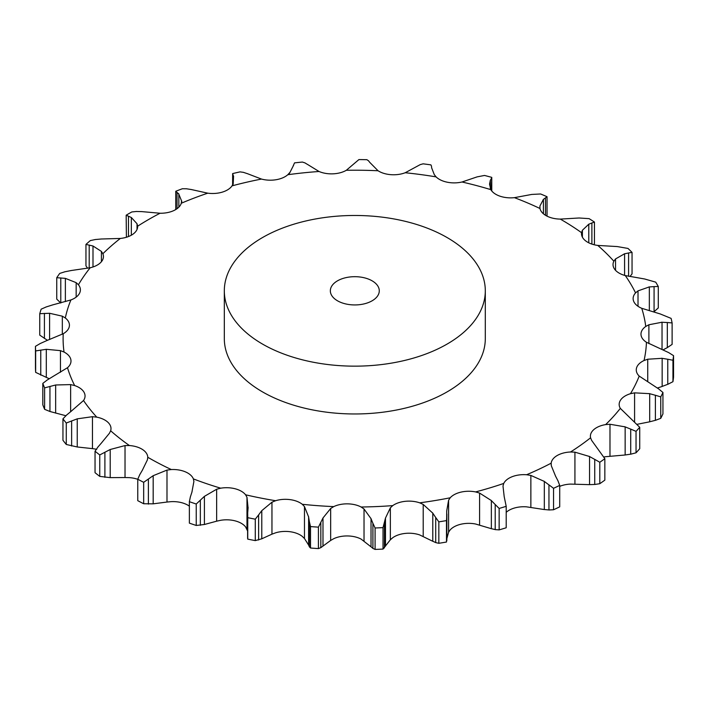 <?xml version="1.0" encoding="UTF-8"?>
<svg xmlns="http://www.w3.org/2000/svg" width="709" height="709" viewBox="0 0 709 709"><rect width="100%" height="100%" fill="white"/><g stroke="black" fill="none" stroke-linecap="round" stroke-linejoin="round"><path stroke-width="1.06" d="M599.805 483.698L599.805 462.259L594.745 459.388L594.745 484.486L599.805 483.698A319.387 184.393 0 0 0 604.839 480.135L604.839 458.696L591.607 440.351L590.57 437.799A20.88 12.053 0 0 1 590.393 436.212A20.88 12.053 0 0 1 593.841 429.583A20.88 12.053 0 0 1 605.637 424.602A291.7 168.414 0 0 0 620.322 408.375A20.88 12.053 0 0 1 619.161 404.414A20.88 12.053 0 0 1 620.659 399.938A20.88 12.053 0 0 1 630.478 393.699A291.7 168.414 0 0 0 639.208 376.089A20.88 12.053 0 0 1 636.265 369.912A20.88 12.053 0 0 1 636.585 367.785A20.88 12.053 0 0 1 644.038 360.526A291.7 168.414 0 0 0 646.448 342.27A20.88 12.053 0 0 1 640.989 334.444A20.88 12.053 0 0 1 640.98 334.134A20.88 12.053 0 0 1 645.748 326.468A291.7 168.414 0 0 0 641.742 308.3A20.88 12.053 0 0 1 633.669 301.272A20.88 12.053 0 0 1 633.128 298.542A20.88 12.053 0 0 1 635.556 292.906A291.7 168.414 0 0 0 625.294 275.571A20.88 12.053 0 0 1 614.933 269.624A20.88 12.053 0 0 1 613.028 264.59A20.88 12.053 0 0 1 613.861 261.213A291.7 168.414 0 0 0 597.776 245.429A20.88 12.053 0 0 1 585.554 240.803A20.88 12.053 0 0 1 581.504 233.669A20.88 12.053 0 0 1 581.566 232.694A291.7 168.414 0 0 0 560.305 219.099A20.88 12.053 0 0 1 546.719 215.988A20.88 12.053 0 0 1 539.992 208.508A291.7 168.414 0 0 0 514.424 197.66A20.88 12.053 0 0 1 500.031 196.198A20.88 12.053 0 0 1 490.832 189.649A291.7 168.414 0 0 0 462.002 182A20.88 12.053 0 0 1 447.397 182.24A20.88 12.053 0 0 1 436.097 176.887A291.7 168.414 0 0 0 405.202 172.748A20.88 12.053 0 0 1 390.978 174.68A20.88 12.053 0 0 1 378.048 170.754A291.7 168.414 0 0 0 346.329 170.284A20.88 12.053 0 0 1 333.07 173.829A20.88 12.053 0 0 1 319.032 171.489A291.7 168.414 0 0 0 287.81 174.715A20.88 12.053 0 0 1 276.058 179.732A20.88 12.053 0 0 1 261.488 179.067A291.7 168.414 0 0 0 232.029 185.864A20.88 12.053 0 0 1 222.263 192.139A20.88 12.053 0 0 1 207.764 193.176A291.7 168.414 0 0 0 181.282 203.253A20.88 12.053 0 0 1 173.9 210.538A20.88 12.053 0 0 1 160.066 213.241A291.7 168.414 0 0 0 137.635 226.198A20.88 12.053 0 0 1 137.643 226.57A20.88 12.053 0 0 1 132.946 234.183A20.88 12.053 0 0 1 120.335 238.446A291.7 168.414 0 0 0 102.876 253.733A20.88 12.053 0 0 1 103.443 256.525A20.88 12.053 0 0 1 101.068 262.108A20.88 12.053 0 0 1 90.203 267.745A291.7 168.414 0 0 0 78.433 284.752A20.88 12.053 0 0 1 80.392 289.848A20.88 12.053 0 0 1 79.585 293.163A20.88 12.053 0 0 1 70.9 299.951A291.7 168.414 0 0 0 65.308 317.978A20.88 12.053 0 0 1 69.429 325.165A20.88 12.053 0 0 1 69.367 326.078A20.88 12.053 0 0 1 63.225 333.735A291.7 168.414 0 0 0 64.032 352.045A20.88 12.053 0 0 1 70.829 359.507A20.88 12.053 0 0 1 70.997 361.032A20.88 12.053 0 0 1 67.488 367.723A291.7 168.414 0 0 0 74.658 385.563A20.88 12.053 0 0 1 83.928 392.086A20.88 12.053 0 0 1 85.045 395.985A20.88 12.053 0 0 1 83.52 400.523A291.7 168.414 0 0 0 96.761 417.158A20.88 12.053 0 0 1 108.114 422.475A20.88 12.053 0 0 1 110.994 428.591A20.88 12.053 0 0 1 110.648 430.78A291.7 168.414 0 0 0 129.419 445.544A20.88 12.053 0 0 1 142.394 449.426A20.88 12.053 0 0 1 147.773 457.27L147.401 459.875L142.429 470.085M589.028 484.637L595.268 484.442M595.268 459.698L589.028 456.25M599.805 462.259A319.387 184.393 0 0 0 604.839 458.696M559.711 486.374A20.88 12.053 0 0 1 570.523 484.096L589.542 484.646L589.542 456.507L574.928 452.165L570.523 451.996A20.88 12.053 0 0 0 557.23 455.497A20.88 12.053 0 0 0 551.168 463.172L551.318 465.786L555.555 476.129M506.199 512.332A20.88 12.053 0 0 1 512.341 508.725A20.88 12.053 0 0 1 526.583 506.846L544.326 509.558L544.326 481.42L530.864 475.42L526.583 474.746A20.88 12.053 0 0 0 512.341 476.634A20.88 12.053 0 0 0 503.727 483.441L502.991 486.028L504.196 496.69L506.199 506.323L506.199 527.762A319.387 184.393 0 0 1 499.145 529.889L495.21 529.605L495.21 504.507L499.145 508.45A319.387 184.393 0 0 0 506.199 506.323M448.593 532.175L450.188 529.88A20.88 12.053 0 0 1 461.001 524.208A20.88 12.053 0 0 1 475.606 524.022L491.355 528.701L491.355 500.563L479.594 493.083L475.606 491.922A20.88 12.053 0 0 0 461.001 492.117A20.88 12.053 0 0 0 450.188 497.789L448.593 500.235L448.593 532.175L446.856 538.592M390.358 539.771L392.742 537.714A20.88 12.053 0 0 1 405.309 533.407A20.88 12.053 0 0 1 419.684 534.923L432.791 541.295L432.791 513.156L423.211 504.427L419.684 502.823A20.88 12.053 0 0 0 405.309 501.316A20.88 12.053 0 0 0 392.742 505.614L390.358 507.821L390.358 539.771L383.028 549.076A319.387 184.393 0 0 1 375.088 549.422L372.916 548.42L372.916 523.322L375.088 527.983A319.387 184.393 0 0 0 383.028 527.629L385.483 518.057L390.358 507.821M330.66 540.444L333.744 538.698A20.88 12.053 0 0 1 347.561 535.951A20.88 12.053 0 0 1 361.111 539.097L371.029 546.825L371.029 518.687L364.027 508.982L361.111 507.006A20.88 12.053 0 0 0 347.561 503.851A20.88 12.053 0 0 0 333.744 506.607L330.66 508.495L330.66 540.444L320.831 547.658L318.412 548.598A319.387 184.393 0 0 1 310.507 548.013L309.372 546.807L309.372 521.709L310.507 526.574A319.387 184.393 0 0 0 318.412 527.15L322.985 517.987L330.66 508.495M271.955 534.161L275.606 532.813A20.88 12.053 0 0 1 290.096 531.723A20.88 12.053 0 0 1 302.273 536.385L304.471 538.512L308.61 545.07L308.61 516.932L304.471 506.572L302.273 504.285A20.88 12.053 0 0 0 290.096 499.632A20.88 12.053 0 0 0 275.606 500.714L271.955 502.211L271.955 534.161L261.789 538.796L255.284 540.612A319.387 184.393 0 0 1 247.742 539.124L247.689 537.856M248.079 507.954L246.98 497.284L245.589 494.793A20.88 12.053 0 0 0 235.291 488.811A20.88 12.053 0 0 0 220.721 488.191L216.644 489.237L216.644 521.186L204.405 524.5L196.233 525.458A319.387 184.393 0 0 1 189.365 523.127L189.365 501.688L190.393 496.814M191.917 492.117L193.894 481.5L193.38 478.903A20.88 12.053 0 0 0 185.368 471.848A20.88 12.053 0 0 0 171.312 469.544L166.987 470.094L166.987 502.043L153.179 503.833L143.67 503.753A319.387 184.393 0 0 1 137.759 500.669L137.759 479.231L139.824 474.543M485.302 290.814L485.302 338.627A130.491 75.34 180 0 1 404.75 408.233A130.491 75.34 180 0 1 262.534 391.9A130.491 75.34 180 0 1 224.319 338.627L224.319 290.814A130.491 75.34 0 0 0 262.534 344.087A130.491 75.34 0 0 0 404.75 360.42A130.491 75.34 0 0 0 485.302 290.814A130.491 75.34 0 0 0 354.81 215.474A130.491 75.34 0 0 0 224.319 290.814M247.609 531.032L245.589 526.893A20.88 12.053 0 0 0 235.291 520.911A20.88 12.053 0 0 0 220.721 520.291L216.644 521.186M189.365 506.164A20.88 12.053 0 0 0 185.368 503.948A20.88 12.053 0 0 0 171.312 501.644L166.987 502.043M137.759 479.311A20.88 12.053 0 0 0 129.419 477.644L125.023 477.529L125.023 445.58L129.419 445.544M609.979 456.206L609.979 424.257L625.152 426.862L625.152 454.992L605.637 456.702A20.88 12.053 0 0 0 603.926 457.03M551.115 464.032L551.168 463.172A291.7 168.414 0 0 1 526.583 474.746M609.979 424.257L605.637 424.602M559.711 485.399A319.387 184.393 0 0 1 553.543 488.306L548.952 484.867L548.952 509.966L553.543 509.753A319.387 184.393 0 0 0 559.711 506.846L559.711 485.399L557.903 480.658M558.134 481.136L555.324 475.704M549.413 485.24L543.865 481.101M639.722 427.288A319.387 184.393 0 0 1 636.035 431.364L630.718 429.096L630.718 454.194L636.035 452.803A319.387 184.393 0 0 0 639.722 448.726L639.722 427.288L620.322 408.375M631.276 429.353L624.594 426.658M637.178 424.301L649.692 421.811L649.692 393.672L634.582 392.848L630.478 393.699M495.6 504.932L490.965 500.191M662.942 392.467A319.387 184.393 0 0 1 660.753 396.889L655.391 395.25L655.391 420.348L660.753 418.337A319.387 184.393 0 0 0 662.942 413.914L662.942 392.467L658.572 388.842L639.208 376.089M655.967 395.436L649.116 393.539M657.438 388.018L662.153 386.458L662.153 358.32L647.734 359.224L644.038 360.526M446.821 515.673L446.493 520.592A319.387 184.393 0 0 1 438.836 521.859L435.716 517.508L435.716 542.607L438.836 543.298A319.387 184.393 0 0 0 446.493 542.03L446.723 510.852L448.593 500.235M436.017 517.969L432.499 512.749M673.55 355.661A319.387 184.393 0 0 1 672.947 360.252L667.763 359.233L667.763 384.331L672.947 381.69A319.387 184.393 0 0 0 673.55 377.108L673.55 355.661L668.64 352.586L646.448 342.27M668.321 359.348L661.594 358.249M662.038 349.333L662.038 322.232L648.895 324.766L645.748 326.468M373.102 523.809L370.842 518.252M672.114 322.941L667.32 322.506L667.32 347.605L672.114 344.388L672.114 322.941A319.387 184.393 0 0 0 671.104 318.385L660.203 313.936L641.742 308.3M667.851 322.568L661.506 322.232M649.338 310.498L649.338 286.906L638.011 290.867L635.556 292.906M309.452 522.214L308.53 516.48M658.289 286.498L654.079 286.596L654.079 311.694L658.289 307.936L658.289 286.498A319.387 184.393 0 0 0 655.719 282.147L644.658 278.992L625.294 275.571M654.558 286.587L648.868 286.959M624.585 275.376L624.585 253.778L615.536 258.936L613.861 261.213M258.617 540.01L258.617 514.911L255.284 519.174A319.387 184.393 0 0 1 247.742 517.685L247.689 512.758M258.617 514.911L261.789 510.657L271.955 502.211M247.654 513.263L248.123 507.493M597.776 245.429L617.238 246.564L628.006 248.442A319.387 184.393 0 0 1 632.047 252.404L628.591 252.945L628.591 276.297M628.989 252.891L624.186 253.884M588.789 242.824L588.789 224.204L582.39 230.265L581.566 232.694M189.365 501.688A319.387 184.393 0 0 0 196.233 504.019L204.405 496.362L216.644 489.237M190.234 497.31L192.077 491.674M560.305 219.099L579.076 217.991L589.108 218.647A319.387 184.393 0 0 1 594.452 222.059L591.891 222.954L591.891 244.1M592.201 222.856L588.479 224.345M543.413 213.79L543.413 199.389L539.921 206.035L539.992 208.508M137.759 479.231A319.387 184.393 0 0 0 143.67 482.315L153.179 475.695L166.987 470.094M139.567 475.012L142.686 469.668M545.487 215.297L545.487 197.838L547.038 196.703A319.387 184.393 0 0 0 540.621 193.982L531.732 194.434L514.424 197.66M545.7 197.714L543.2 199.566M171.312 469.544A291.7 168.414 0 0 1 148.544 457.713A291.7 168.414 0 0 1 147.773 457.27L147.747 458.182M490.309 188.621L490.309 180.361L489.538 184.154L490.832 189.649M491.275 190.349L491.762 177.374A319.387 184.393 0 0 0 484.522 175.451L477.148 176.869L462.002 182M491.372 178.491L490.22 180.556M98.055 446.847L95.041 451.234A319.387 184.393 0 0 0 99.756 454.939L110.205 449.497L125.023 445.58M101.626 442.753L109.399 433.296L110.648 430.78M97.7 447.282L101.99 442.372M431.666 167.891L434.298 174.644L436.097 176.887M96.761 449.258L92.462 448.629L92.462 416.688L96.761 417.158M431.48 166.119L430.877 164.869A319.387 184.393 0 0 0 423.122 163.832L420.233 164.612L405.202 172.748M431.462 165.968L431.684 168.095M66.806 414.862L62.95 418.851A319.387 184.393 0 0 0 66.274 423.025L77.246 418.842L92.462 416.688M71.201 411.238L83.52 400.523M66.362 415.252L71.636 410.901M369.876 162.494L378.048 170.754M70.643 411.672L70.643 384.597L74.658 385.563M368.547 160.81L366.881 159.693A319.387 184.393 0 0 0 358.914 159.578L346.329 170.284M368.414 160.668L370.009 162.689M47.343 379.9L42.815 383.392A319.387 184.393 0 0 0 44.614 387.876L55.656 384.987L70.643 384.597M52.377 376.833L67.488 367.723M46.838 380.237L52.883 376.55M307.467 164.391L319.032 171.489M60.46 372.252L60.46 350.636L64.032 352.045M305.047 162.928L302.388 162.06A319.387 184.393 0 0 0 294.545 162.875L293.198 165.871M293.544 165.348L289.476 173.333M289.813 172.526L287.81 174.715M304.799 162.804L307.706 164.559M40.466 343.395L35.45 346.329A319.387 184.393 0 0 0 35.654 350.928L46.307 349.307L60.46 350.636M45.934 340.94L63.225 333.735M39.917 343.661L46.484 340.728M246.989 173.501L261.488 179.067M62.321 334.231L62.321 316.179L65.308 317.978M243.586 172.376L240.041 171.879A319.387 184.393 0 0 0 232.641 173.581L232.614 184.889M232.641 173.581L233.536 176.603M233.571 176.062L233.172 184.313M233.199 183.48L232.029 185.864M243.24 172.296L247.335 173.643M46.457 306.837L41.157 309.168A319.387 184.393 0 0 0 39.757 313.688L49.586 313.272L62.321 316.179M52.147 305.038L70.9 299.951M45.89 307.041L52.714 304.888M190.934 189.454L207.764 193.176M76.164 297.115L76.164 282.652L78.433 284.752M186.671 188.78L182.39 188.736A319.387 184.393 0 0 0 175.743 191.27L178.836 194.053L178.836 207.179M178.562 193.53L181.85 201.613M181.575 201.693L181.593 201.241M181.575 200.798L181.282 203.253M186.245 188.745L191.359 189.542M65.077 271.724L59.716 273.426A319.387 184.393 0 0 0 56.755 277.698L65.37 278.362L76.164 282.652M70.74 270.59L90.203 267.745M64.51 271.857L71.308 270.51M141.587 211.592L160.066 213.241M101.414 261.71L101.414 251.411L102.876 253.733M136.651 211.459L131.803 211.956A319.387 184.393 0 0 0 126.167 215.208L131.342 217.503L137.032 223.752L137.635 226.198M136.155 211.477L142.084 211.628M95.555 239.491L90.344 240.573A319.387 184.393 0 0 0 85.957 244.41L92.994 245.996L101.414 251.411M100.97 239.013L120.335 238.446M95.015 239.562L101.511 238.986M137.032 229.459L137.032 223.752M543.865 509.487L549.413 509.984M624.594 455.054L631.276 454.088M490.965 528.586L495.6 529.676M649.116 421.935L655.967 420.18M446.856 514.034L446.83 540.719M432.499 541.135L436.017 542.704M661.594 386.644L668.321 384.092M370.842 546.639L373.102 548.544M663.066 349.874L667.32 347.605M308.53 544.866L309.452 546.958M630.009 276.492L632.047 273.842L632.047 252.404M593.885 244.685L594.452 243.497L594.452 222.059M125.023 477.529L110.205 477.636L99.756 476.386A319.387 184.393 0 0 1 95.041 472.681L95.041 451.234M92.462 448.629L77.246 446.98L66.274 444.472A319.387 184.393 0 0 1 62.95 440.289L62.95 418.851M65.848 415.731L49.949 411.495L44.614 409.323A319.387 184.393 0 0 1 42.815 404.839L42.815 383.392M49.196 378.712L35.654 372.367A319.387 184.393 0 0 1 35.45 367.776L35.45 346.329M47.476 340.329L39.757 335.135L39.757 313.688M60.788 303.009L56.755 299.136L56.755 277.698M126.415 237.258L126.167 215.208M87.624 268.25L85.957 265.857L85.957 244.41M553.543 488.306L553.543 509.753M636.035 431.364L636.035 452.803M499.145 508.45L499.145 529.889M660.753 396.889L660.753 418.337M438.836 521.859L438.836 543.298M446.493 520.592L446.493 542.03M672.947 360.252L672.947 381.69M385.483 546.187L385.483 518.057M375.088 527.983L375.088 549.422M384.429 547.906L384.429 522.808M383.028 527.629L383.028 549.076M322.985 546.125L322.985 517.987M310.507 526.574L310.507 548.013M320.831 547.658L320.831 522.56M318.412 527.15L318.412 548.598M261.789 538.796L261.789 510.657M247.742 517.685L247.742 539.124M255.284 519.174L255.284 540.612M204.405 524.5L204.405 496.362M200.346 525.298L200.346 500.199M196.233 504.019L196.233 525.458M153.179 503.833L153.179 475.695M148.394 504.108L148.394 479.009M143.67 482.315L143.67 503.753M547.038 196.703L547.038 216.156M110.205 477.636L110.205 449.497M491.762 177.374L491.762 190.987M99.756 454.939L99.756 476.386M104.897 477.317L104.897 452.218M77.246 446.98L77.246 418.842M66.274 423.025L66.274 444.472M71.627 446.014L71.627 420.916M55.656 413.117L55.656 384.987M44.614 387.876L44.614 409.323M49.949 411.495L49.949 386.396M46.307 377.445L46.307 349.307M35.654 350.928L35.654 372.367M40.759 375.158L40.759 350.06M49.586 339.478L49.586 313.272M232.853 184.402L232.853 174.857M44.419 338.494L44.419 313.396M65.37 301.6L65.37 278.362M175.743 191.27L175.743 209.563M177.028 208.712L177.028 192.449M60.788 302.77L60.788 277.91M92.994 266.965L92.994 245.996M131.342 235.193L131.342 217.503M128.48 236.54L128.48 216.174M89.201 267.958L89.201 245.057M337.511 300.802A24.469 14.127 0 0 0 364.169 303.869A24.469 14.127 0 0 0 379.28 290.814A24.469 14.127 0 0 0 354.81 276.687A24.469 14.127 0 0 0 330.341 290.814A24.469 14.127 0 0 0 337.511 300.802M570.523 451.996A291.7 168.414 0 0 0 590.57 437.799M574.928 484.105L574.928 452.165M475.606 491.922A291.7 168.414 0 0 0 503.727 483.441M419.684 502.823A291.7 168.414 0 0 0 450.188 497.789M361.111 507.006A291.7 168.414 0 0 0 392.742 505.614M302.273 504.285A291.7 168.414 0 0 0 333.744 506.607M245.589 494.793A291.7 168.414 0 0 0 275.606 500.714M193.38 478.903A291.7 168.414 0 0 0 220.721 488.191M530.864 507.369L530.864 475.42M634.582 421.749L634.582 392.848M479.594 525.032L479.594 493.083M647.734 381.566L647.734 359.224M423.211 536.376L423.211 504.427M648.895 343.626L648.895 324.766M364.027 540.932L364.027 508.982M638.011 306.297L638.011 290.867M304.471 538.512L304.471 506.572M615.536 270.324L615.536 258.936M246.98 529.233L246.98 497.284M582.39 237.152L582.39 230.265M539.921 208.136L539.921 206.035M247.609 514.849L247.609 538.45"/></g></svg>
